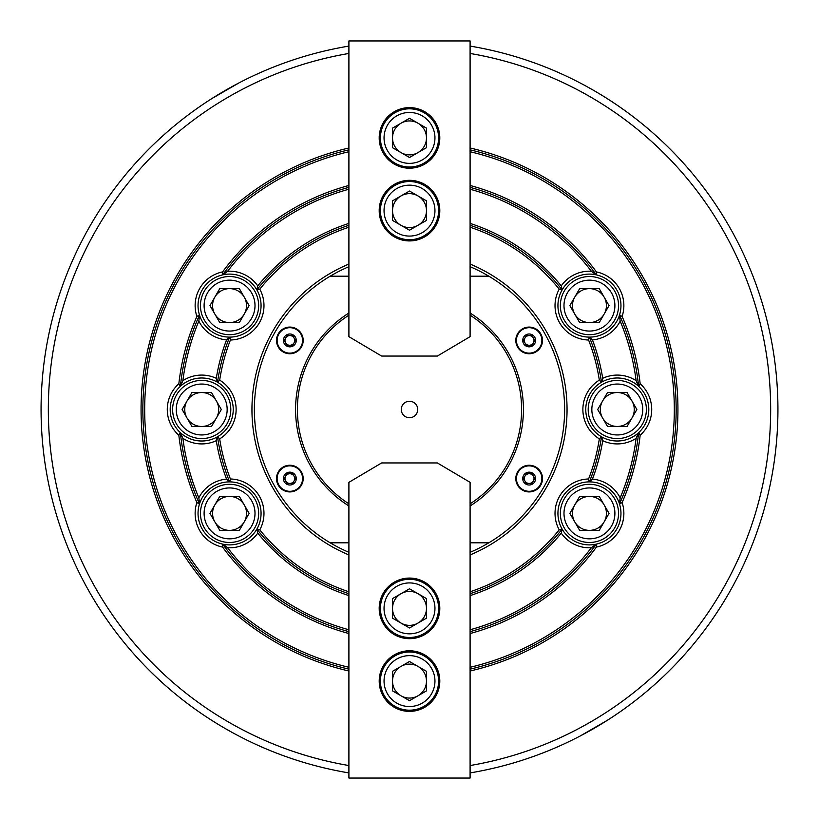 <?xml version="1.0" encoding="UTF-8"?>
<svg xmlns="http://www.w3.org/2000/svg" width="819" height="819" viewBox="0 0 819 819"><rect width="100%" height="100%" fill="white"/><g stroke="black" fill="none" stroke-linecap="round" stroke-linejoin="round"><path stroke-width="1.23" d="M470.096 227.221A192.096 192.096 0 0 1 559.213 289.148L562.059 290.028A31.511 31.511 0 0 0 589.24 337.121L588.585 340.018A192.096 192.096 0 0 1 599.334 380.139L601.351 382.309A31.511 31.511 0 0 0 601.351 436.691L599.334 438.861A192.096 192.096 0 0 1 588.585 478.982L589.24 481.879A31.511 31.511 0 0 0 562.059 528.972L562.203 529.228A31.511 31.511 0 0 0 596.089 544.195L591.359 547.757A228.45 228.45 0 0 1 470.096 629.77M591.359 547.757A34.418 34.418 0 0 1 561.25 533.128A195.731 195.731 0 0 1 470.096 595.608M562.059 528.972L559.213 529.852A192.096 192.096 0 0 1 470.096 591.779M562.131 529.105A193.908 193.908 0 0 1 470.096 593.703M596.089 544.195L596.293 544.154A230.272 230.272 0 0 1 470.096 631.654M589.547 481.879L592.434 479.105A34.418 34.418 0 0 1 620.167 497.87L619.451 503.746A31.511 31.511 0 0 0 589.547 481.879L589.24 481.879M601.351 436.691L601.484 436.762A193.908 193.908 0 0 1 589.393 481.879M601.484 436.762L601.617 436.834A31.511 31.511 0 0 0 638.441 432.852L638.595 432.708A230.272 230.272 0 0 1 619.512 503.941L619.451 503.746M638.441 432.852L636.128 438.308A34.418 34.418 0 0 1 602.723 440.683L601.617 436.834M602.723 440.683A195.731 195.731 0 0 1 592.434 479.105M619.573 504.146L622.112 502.549A34.418 34.418 0 0 1 596.396 547.102L596.498 544.103A31.511 31.511 0 0 0 619.573 504.146L619.512 503.941M638.595 432.708L638.748 432.575A31.511 31.511 0 0 0 638.748 386.425L640.161 383.773A34.418 34.418 0 0 1 640.161 435.227L638.748 432.575M640.161 435.227A232.084 232.084 0 0 1 622.112 502.549M636.128 438.308A228.45 228.45 0 0 1 620.167 497.87M601.617 382.166L602.723 378.317A34.418 34.418 0 0 1 636.128 380.692L638.441 386.148A31.511 31.511 0 0 0 601.617 382.166L601.351 382.309M589.24 337.121L589.393 337.121A193.908 193.908 0 0 1 601.484 382.238M589.393 337.121L589.547 337.121A31.511 31.511 0 0 0 619.451 315.254L619.512 315.059A230.272 230.272 0 0 1 638.595 386.292L638.441 386.148M619.451 315.254L620.167 321.13A34.418 34.418 0 0 1 592.434 339.895L589.547 337.121M592.434 339.895A195.731 195.731 0 0 1 602.723 378.317M619.512 315.059L619.573 314.854A31.511 31.511 0 0 0 596.498 274.897L596.396 271.898A34.418 34.418 0 0 1 622.112 316.451L619.573 314.854M622.112 316.451A232.084 232.084 0 0 1 640.161 383.773M620.167 321.13A228.45 228.45 0 0 1 636.128 380.692M470.096 187.346A230.272 230.272 0 0 1 596.293 274.846L596.089 274.805A31.511 31.511 0 0 0 562.203 289.772L561.25 285.872A34.418 34.418 0 0 1 591.359 271.243L596.089 274.805M470.096 185.463A232.084 232.084 0 0 1 596.396 271.898M470.096 225.297A193.908 193.908 0 0 1 562.131 289.895L562.059 290.028M470.096 223.392A195.731 195.731 0 0 1 561.25 285.872M256.941 290.028L259.787 289.148A34.418 34.418 0 0 1 230.415 340.018L229.76 337.121A31.511 31.511 0 0 0 256.941 290.028L256.797 289.772A31.511 31.511 0 0 0 222.911 274.805L227.641 271.243A228.45 228.45 0 0 1 348.904 189.23M222.911 274.805L222.707 274.846A230.272 230.272 0 0 1 348.904 187.346M470.096 189.23A228.45 228.45 0 0 1 591.359 271.243M259.787 289.148A192.096 192.096 0 0 1 348.904 227.221M256.869 289.895A193.908 193.908 0 0 1 348.904 225.297M227.641 271.243A34.418 34.418 0 0 1 257.75 285.872A195.731 195.731 0 0 1 348.904 223.392M348.904 554.934A157.555 157.555 0 0 1 348.904 264.066M219.666 380.139A34.418 34.418 0 0 1 219.666 438.861L217.649 436.691A31.511 31.511 0 0 0 217.649 382.309L219.666 380.139A192.096 192.096 0 0 1 230.415 340.018M230.415 478.982A34.418 34.418 0 0 1 259.787 529.852L256.941 528.972A31.511 31.511 0 0 0 229.76 481.879L230.415 478.982A192.096 192.096 0 0 1 219.666 438.861M348.904 591.779A192.096 192.096 0 0 1 259.787 529.852M588.585 340.018A34.418 34.418 0 0 1 559.213 289.148M470.096 264.066A157.555 157.555 0 0 1 470.096 554.934M559.213 529.852A34.418 34.418 0 0 1 588.585 478.982M599.334 438.861A34.418 34.418 0 0 1 599.334 380.139M348.904 671.017A268.448 268.448 0 0 1 348.904 147.983M348.904 53.46A361.159 361.159 0 0 0 348.904 765.54M470.096 765.54A361.159 361.159 0 0 0 470.096 53.46M470.096 147.983A268.448 268.448 0 0 1 470.096 671.017M348.904 266.697A155.129 155.129 0 0 0 330.18 276.187L348.904 276.187M330.18 276.187A155.129 155.129 0 0 0 348.904 552.303M470.096 552.303A155.129 155.129 0 0 0 470.096 266.697M470.096 46.089A368.427 368.427 0 0 1 470.096 772.911M348.904 772.911A368.427 368.427 0 0 1 348.904 46.089M580.036 736.086L607.34 720.31M607.288 720.341L600.194 724.733M599.232 725.317L581.879 735.114M238.964 82.914L211.66 98.689M211.712 98.659L218.806 94.267M219.768 93.683L237.121 83.886M257.75 285.872L256.797 289.772M561.25 533.128L562.203 529.228M222.707 274.846L222.502 274.897A31.511 31.511 0 0 0 199.427 314.854L196.888 316.451A34.418 34.418 0 0 1 222.604 271.898L222.502 274.897M222.604 271.898A232.084 232.084 0 0 1 348.904 185.463M596.396 547.102A232.084 232.084 0 0 1 470.096 633.537M348.904 667.28A264.803 264.803 0 0 1 348.904 151.72M348.904 669.154A266.625 266.625 0 0 1 348.904 149.846M470.096 149.846A266.625 266.625 0 0 1 470.096 669.154M470.096 151.72A264.803 264.803 0 0 1 470.096 667.28M348.904 633.537A232.084 232.084 0 0 1 222.604 547.102A34.418 34.418 0 0 1 196.888 502.549A232.084 232.084 0 0 1 178.839 435.227A34.418 34.418 0 0 1 178.839 383.773A232.084 232.084 0 0 1 196.888 316.451M217.649 382.309L217.383 382.166A31.511 31.511 0 0 0 180.559 386.148L182.872 380.692A228.45 228.45 0 0 1 198.833 321.13L199.549 315.254A31.511 31.511 0 0 0 229.453 337.121L226.566 339.895A34.418 34.418 0 0 1 198.833 321.13M182.872 380.692A34.418 34.418 0 0 1 216.277 378.317A195.731 195.731 0 0 1 226.566 339.895M180.559 386.148L180.405 386.292A230.272 230.272 0 0 1 199.488 315.059M180.405 386.292L180.252 386.425A31.511 31.511 0 0 0 180.252 432.575L178.839 435.227M178.839 383.773L180.252 386.425M217.516 382.238A193.908 193.908 0 0 1 229.607 337.121M216.277 378.317L217.383 382.166M229.76 481.879L229.453 481.879A31.511 31.511 0 0 0 199.549 503.746L198.833 497.87A228.45 228.45 0 0 1 182.872 438.308L180.559 432.852A31.511 31.511 0 0 0 217.383 436.834L216.277 440.683A34.418 34.418 0 0 1 182.872 438.308M198.833 497.87A34.418 34.418 0 0 1 226.566 479.105A195.731 195.731 0 0 1 216.277 440.683M229.607 481.879A193.908 193.908 0 0 1 217.516 436.762M226.566 479.105L229.453 481.879M199.549 503.746L199.488 503.941A230.272 230.272 0 0 1 180.405 432.708M199.488 503.941L199.427 504.146A31.511 31.511 0 0 0 222.502 544.103L222.604 547.102M196.888 502.549L199.427 504.146M348.904 593.703A193.908 193.908 0 0 1 256.869 529.105L256.941 528.972M348.904 595.608A195.731 195.731 0 0 1 257.75 533.128A34.418 34.418 0 0 1 227.641 547.757L222.911 544.195A31.511 31.511 0 0 0 256.797 529.228L257.75 533.128M348.904 631.654A230.272 230.272 0 0 1 222.707 544.154L222.911 544.195M348.904 629.77A228.45 228.45 0 0 1 227.641 547.757M276.515 478.583A13.329 13.329 0 0 0 296.519 490.131A13.329 13.329 0 0 0 296.519 467.035A13.329 13.329 0 0 0 276.515 478.583M515.816 340.417A13.329 13.329 0 0 0 535.821 351.965A13.329 13.329 0 0 0 535.821 328.869A13.329 13.329 0 0 0 515.816 340.417M515.816 478.583A13.329 13.329 0 0 0 535.821 490.131A13.329 13.329 0 0 0 535.821 467.035A13.329 13.329 0 0 0 515.816 478.583M470.096 313.032A113.923 113.923 0 0 1 470.096 505.968M348.904 505.968A113.923 113.923 0 0 1 348.904 313.032M488.82 276.187L470.096 276.187M330.18 542.813L348.904 542.813M470.096 542.813L488.82 542.813M276.515 340.417A13.329 13.329 0 0 0 296.519 351.965A13.329 13.329 0 0 0 296.519 328.869A13.329 13.329 0 0 0 276.515 340.417M426.464 608.384A16.964 16.964 0 0 0 401.013 593.683A16.964 16.964 0 0 0 401.013 623.075A16.964 16.964 0 0 0 426.464 608.384A16.964 16.964 0 0 0 401.013 593.683M426.464 681.091A16.964 16.964 0 0 0 401.013 666.4A16.964 16.964 0 0 0 401.013 695.792A16.964 16.964 0 0 0 426.464 681.091A16.964 16.964 0 0 0 401.013 666.4M470.096 482.34L470.096 778.05L348.904 778.05L348.904 482.34L381.623 462.95L437.377 462.95L470.096 482.34M439.803 681.091A30.303 30.303 0 0 0 394.348 654.852A30.303 30.303 0 0 0 394.348 707.329A30.303 30.303 0 0 0 439.803 681.091M439.803 608.384A30.303 30.303 0 0 0 394.348 582.135A30.303 30.303 0 0 0 394.348 634.623A30.303 30.303 0 0 0 439.803 608.384M401.259 409.5A8.241 8.241 0 0 0 413.615 416.636A8.241 8.241 0 0 0 413.615 402.364A8.241 8.241 0 0 0 401.259 409.5M470.096 503.818A112.101 112.101 0 0 0 470.096 315.182M348.904 315.182A112.101 112.101 0 0 0 348.904 503.818M426.464 690.888L426.464 671.304L409.5 661.506L392.536 671.304L392.536 690.888L409.5 700.685L426.464 690.888M409.5 706.541A25.45 25.45 0 0 0 431.541 668.365A25.45 25.45 0 0 0 387.459 668.365A25.45 25.45 0 0 0 409.5 706.541M409.5 710.186A29.085 29.085 0 0 1 380.415 681.091A29.085 29.085 0 0 1 409.5 652.006A29.085 29.085 0 0 1 438.585 681.091A29.085 29.085 0 0 1 409.5 710.186M426.464 618.171L426.464 598.587L409.5 588.789L392.536 598.587L392.536 618.171L409.5 627.968L426.464 618.171M409.5 633.834A25.45 25.45 0 0 0 431.541 595.648A25.45 25.45 0 0 0 387.459 595.648A25.45 25.45 0 0 0 409.5 633.834M409.5 637.469A29.085 29.085 0 0 1 380.415 608.384A29.085 29.085 0 0 1 409.5 579.289A29.085 29.085 0 0 1 438.585 608.384A29.085 29.085 0 0 1 409.5 637.469M214.854 521.877A16.964 16.964 0 0 0 244.246 521.877A16.964 16.964 0 0 0 229.555 496.427A16.964 16.964 0 0 0 214.854 521.877M239.343 496.427L219.758 496.427L209.961 513.39L219.758 530.364L239.343 530.364L249.14 513.39L239.343 496.427M255.006 513.39A25.45 25.45 0 0 0 216.83 491.349A25.45 25.45 0 0 0 216.83 535.431A25.45 25.45 0 0 0 255.006 513.39M258.64 513.39A29.085 29.085 0 0 1 229.555 542.475A29.085 29.085 0 0 1 200.46 513.39A29.085 29.085 0 0 1 229.555 484.305A29.085 29.085 0 0 1 258.64 513.39M533.353 342.844A4.853 4.853 0 0 1 524.948 342.844A4.853 4.853 0 0 1 529.146 335.575A4.853 4.853 0 0 1 533.353 342.844M531.951 335.575L534.746 340.417L531.951 345.27L526.351 345.27L523.556 340.417L526.351 335.575L531.951 335.575M529.146 327.692A12.725 12.725 0 0 0 518.13 346.785A12.725 12.725 0 0 0 540.171 346.785A12.725 12.725 0 0 0 529.146 327.692A12.725 12.725 0 0 0 518.13 346.785A12.725 12.725 0 0 0 540.171 346.785A12.725 12.725 0 0 0 529.146 327.692M214.854 314.087A16.964 16.964 0 0 0 244.246 314.087A16.964 16.964 0 0 0 229.555 288.636A16.964 16.964 0 0 0 214.854 314.087M239.343 288.636L219.758 288.636L209.961 305.61L219.758 322.573L239.343 322.573L249.14 305.61L239.343 288.636M255.006 305.61A25.45 25.45 0 0 0 216.83 283.569A25.45 25.45 0 0 0 216.83 327.651A25.45 25.45 0 0 0 255.006 305.61M258.64 305.61A29.085 29.085 0 0 1 229.555 334.695A29.085 29.085 0 0 1 200.46 305.61A29.085 29.085 0 0 1 229.555 276.525A29.085 29.085 0 0 1 258.64 305.61M187.019 417.987A16.964 16.964 0 0 0 216.411 417.987A16.964 16.964 0 0 0 201.709 392.536A16.964 16.964 0 0 0 187.019 417.987M211.507 392.536L191.922 392.536L182.125 409.5L191.922 426.464L211.507 426.464L221.304 409.5L211.507 392.536M227.16 409.5A25.45 25.45 0 0 0 188.984 387.459A25.45 25.45 0 0 0 188.984 431.541A25.45 25.45 0 0 0 227.16 409.5M230.804 409.5A29.085 29.085 0 0 1 201.709 438.585A29.085 29.085 0 0 1 172.625 409.5A29.085 29.085 0 0 1 201.709 380.415A29.085 29.085 0 0 1 230.804 409.5M533.353 481.009A4.853 4.853 0 0 1 524.948 481.009A4.853 4.853 0 0 1 529.146 473.73A4.853 4.853 0 0 1 533.353 481.009M531.951 473.73L534.746 478.583L531.951 483.425L526.351 483.425L523.556 478.583L526.351 473.73L531.951 473.73M529.146 465.857A12.725 12.725 0 0 0 518.13 484.94A12.725 12.725 0 0 0 540.171 484.94A12.725 12.725 0 0 0 529.146 465.857A12.725 12.725 0 0 0 518.13 484.94A12.725 12.725 0 0 0 540.171 484.94A12.725 12.725 0 0 0 529.146 465.857M392.536 210.616A16.964 16.964 0 0 0 417.987 225.317A16.964 16.964 0 0 0 417.987 195.925A16.964 16.964 0 0 0 392.536 210.616A16.964 16.964 0 0 0 417.987 225.317M392.536 137.909A16.964 16.964 0 0 0 417.987 152.6A16.964 16.964 0 0 0 426.464 137.909A16.964 16.964 0 0 0 401.013 123.208A16.964 16.964 0 0 0 409.5 154.873A16.964 16.964 0 0 0 417.987 152.6M285.647 337.991A4.853 4.853 0 0 1 294.052 337.991A4.853 4.853 0 0 1 289.854 345.27A4.853 4.853 0 0 1 285.647 337.991M287.049 345.27L284.254 340.417L287.049 335.575L292.649 335.575L295.444 340.417L292.649 345.27L287.049 345.27M289.854 353.143A12.725 12.725 0 0 0 300.87 334.06A12.725 12.725 0 0 0 278.829 334.06A12.725 12.725 0 0 0 289.854 353.143A12.725 12.725 0 0 0 300.87 334.06A12.725 12.725 0 0 0 278.829 334.06A12.725 12.725 0 0 0 289.854 353.143M285.647 476.156A4.853 4.853 0 0 1 294.052 476.156A4.853 4.853 0 0 1 289.854 483.425A4.853 4.853 0 0 1 285.647 476.156M287.049 483.425L284.254 478.583L287.049 473.73L292.649 473.73L295.444 478.583L292.649 483.425L287.049 483.425M289.854 491.308A12.725 12.725 0 0 0 300.87 472.215A12.725 12.725 0 0 0 278.829 472.215A12.725 12.725 0 0 0 289.854 491.308A12.725 12.725 0 0 0 300.87 472.215A12.725 12.725 0 0 0 278.829 472.215A12.725 12.725 0 0 0 289.854 491.308M604.146 504.913A16.964 16.964 0 0 0 574.754 504.913A16.964 16.964 0 0 0 589.445 530.364A16.964 16.964 0 0 0 604.146 504.913M579.657 530.364L599.242 530.364L609.039 513.39L599.242 496.427L579.657 496.427L569.86 513.39L579.657 530.364M563.994 513.39A25.45 25.45 0 0 0 602.17 535.431A25.45 25.45 0 0 0 602.17 491.349A25.45 25.45 0 0 0 563.994 513.39M560.36 513.39A29.085 29.085 0 0 1 589.445 484.305A29.085 29.085 0 0 1 618.54 513.39A29.085 29.085 0 0 1 589.445 542.475A29.085 29.085 0 0 1 560.36 513.39M631.981 401.013A16.964 16.964 0 0 0 602.589 401.013A16.964 16.964 0 0 0 617.291 426.464A16.964 16.964 0 0 0 631.981 401.013M607.493 426.464L627.078 426.464L636.875 409.5L627.078 392.536L607.493 392.536L597.696 409.5L607.493 426.464M591.84 409.5A25.45 25.45 0 0 0 630.016 431.541A25.45 25.45 0 0 0 630.016 387.459A25.45 25.45 0 0 0 591.84 409.5M588.196 409.5A29.085 29.085 0 0 1 617.291 380.415A29.085 29.085 0 0 1 646.375 409.5A29.085 29.085 0 0 1 617.291 438.585A29.085 29.085 0 0 1 588.196 409.5M604.146 297.123A16.964 16.964 0 0 0 574.754 297.123A16.964 16.964 0 0 0 589.445 322.573A16.964 16.964 0 0 0 604.146 297.123M579.657 322.573L599.242 322.573L609.039 305.61L599.242 288.636L579.657 288.636L569.86 305.61L579.657 322.573M563.994 305.61A25.45 25.45 0 0 0 602.17 327.651A25.45 25.45 0 0 0 602.17 283.569A25.45 25.45 0 0 0 563.994 305.61M560.36 305.61A29.085 29.085 0 0 1 589.445 276.525A29.085 29.085 0 0 1 618.54 305.61A29.085 29.085 0 0 1 589.445 334.695A29.085 29.085 0 0 1 560.36 305.61M426.464 137.909A16.964 16.964 0 0 0 401.013 123.208M392.536 128.112L392.536 147.696L409.5 157.494L426.464 147.696L426.464 128.112L409.5 118.315L392.536 128.112M409.5 112.459A25.45 25.45 0 0 0 387.459 150.635A25.45 25.45 0 0 0 431.541 150.635A25.45 25.45 0 0 0 409.5 112.459M409.5 108.814A29.085 29.085 0 0 1 438.585 137.909A29.085 29.085 0 0 1 409.5 166.994A29.085 29.085 0 0 1 380.415 137.909A29.085 29.085 0 0 1 409.5 108.814M392.536 200.829L392.536 220.413L409.5 230.211L426.464 220.413L426.464 200.829L409.5 191.032L392.536 200.829M409.5 185.166A25.45 25.45 0 0 0 387.459 223.352A25.45 25.45 0 0 0 431.541 223.352A25.45 25.45 0 0 0 409.5 185.166M409.5 181.531A29.085 29.085 0 0 1 438.585 210.616A29.085 29.085 0 0 1 409.5 239.711A29.085 29.085 0 0 1 380.415 210.616A29.085 29.085 0 0 1 409.5 181.531M348.904 336.66L348.904 40.95L470.096 40.95L470.096 336.66L437.377 356.05L381.623 356.05L348.904 336.66M379.197 137.909A30.303 30.303 0 0 0 424.651 164.148A30.303 30.303 0 0 0 424.651 111.671A30.303 30.303 0 0 0 379.197 137.909M379.197 210.616A30.303 30.303 0 0 0 424.651 236.865A30.303 30.303 0 0 0 424.651 184.377A30.303 30.303 0 0 0 379.197 210.616M529.146 333.998A6.419 6.419 0 0 0 523.587 343.632A6.419 6.419 0 0 0 534.715 343.632A6.419 6.419 0 0 0 529.146 333.998M529.146 472.153A6.419 6.419 0 0 0 523.587 481.787A6.419 6.419 0 0 0 534.715 481.787A6.419 6.419 0 0 0 529.146 472.153M289.854 346.846A6.419 6.419 0 0 0 295.413 337.213A6.419 6.419 0 0 0 284.285 337.213A6.419 6.419 0 0 0 289.854 346.846M289.854 485.002A6.419 6.419 0 0 0 295.413 475.368A6.419 6.419 0 0 0 284.285 475.368A6.419 6.419 0 0 0 289.854 485.002"/></g></svg>
